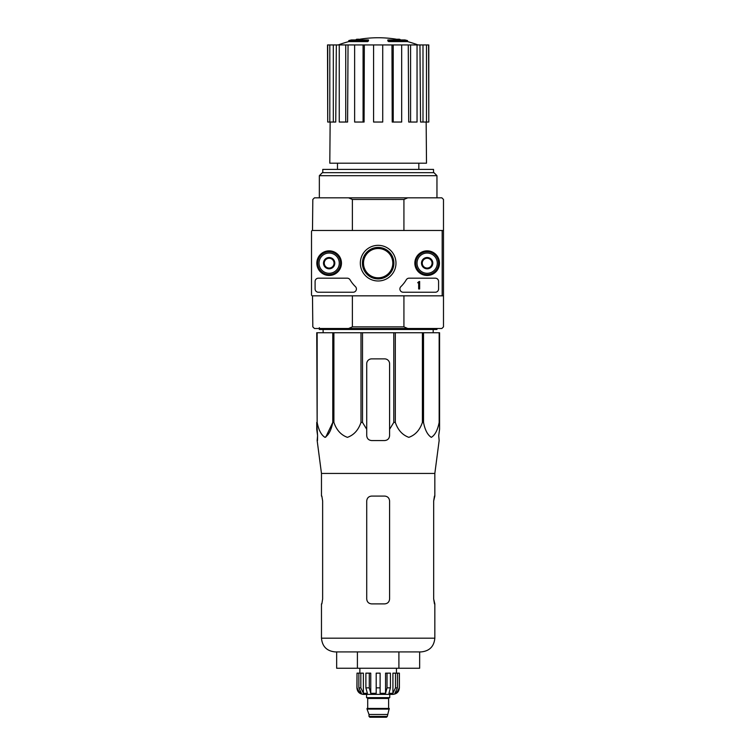 <?xml version="1.0" encoding="UTF-8"?>
<svg xmlns="http://www.w3.org/2000/svg" width="755" height="755" viewBox="0 0 755 755"><rect width="100%" height="100%" fill="white"/><g stroke="black" fill="none" stroke-linecap="round" stroke-linejoin="round"><path stroke-width="1.13" d="M442.185 231.474L442.185 294.846A0.982 0.982 0 0 1 441.203 295.828L312.495 295.828A0.982 0.982 0 0 1 311.513 294.846L311.513 231.474A0.982 0.982 0 0 1 312.495 230.492L441.203 230.492A0.982 0.982 0 0 1 442.185 231.474M316.836 263.165A12.316 12.316 0 0 1 335.305 252.5A12.316 12.316 0 0 1 335.305 273.829A12.316 12.316 0 0 1 316.836 263.165M414.844 263.165A12.316 12.316 0 0 1 433.313 252.5A12.316 12.316 0 0 1 433.313 273.829A12.316 12.316 0 0 1 414.844 263.165M360.333 263.165A17.818 17.818 0 0 1 387.06 247.725A17.818 17.818 0 0 1 387.06 278.595A17.818 17.818 0 0 1 360.333 263.165M435.324 278.189A3.265 3.265 0 0 1 438.589 281.455L438.589 288.967A3.265 3.265 0 0 1 435.324 292.232L403.161 292.232A3.265 3.265 0 0 1 400.886 286.626A32.673 32.673 0 0 0 406.275 279.794A3.265 3.265 0 0 1 409.087 278.189L435.324 278.189M347.225 278.189A3.265 3.265 0 0 1 350.037 279.794A32.673 32.673 0 0 0 355.426 286.626A3.265 3.265 0 0 1 353.151 292.232L318.374 292.232A3.265 3.265 0 0 1 315.099 288.967L315.099 281.455A3.265 3.265 0 0 1 318.374 278.189L347.225 278.189M317.062 263.165A12.089 12.089 0 0 1 335.192 252.689A12.089 12.089 0 0 1 335.192 273.631A12.089 12.089 0 0 1 317.062 263.165M415.071 263.165A12.089 12.089 0 0 1 433.2 252.689A12.089 12.089 0 0 1 433.2 273.631A12.089 12.089 0 0 1 415.071 263.165M362.409 263.165A15.742 15.742 0 0 1 386.022 249.527A15.742 15.742 0 0 1 386.022 276.792A15.742 15.742 0 0 1 362.409 263.165M363.4 263.165A14.751 14.751 0 0 1 385.531 250.386A14.751 14.751 0 0 1 385.531 275.934A14.751 14.751 0 0 1 363.4 263.165M419.638 281.455L418.666 281.785A0.491 0.491 0 0 1 418.176 282.276L417.685 282.766L418.666 282.729L418.666 288.967L419.638 288.967L419.638 281.455M422.253 260.333L427.16 257.502L432.058 260.333L432.058 265.986L427.16 268.818L422.253 265.986L422.253 260.333A5.662 5.662 0 0 1 432.058 260.333A5.662 5.662 0 0 1 427.16 268.818A5.662 5.662 0 0 1 422.253 260.333L422.253 265.986L427.16 268.818L432.058 265.986L432.058 260.333L429.604 258.918A4.898 4.898 0 0 1 429.604 267.402A4.898 4.898 0 0 1 422.253 263.165A4.898 4.898 0 0 1 424.706 258.918L422.253 260.333M417.024 263.165A10.126 10.126 0 0 1 432.219 254.388A10.126 10.126 0 0 1 432.219 271.932A10.126 10.126 0 0 1 417.024 263.165M415.722 263.165A11.438 11.438 0 0 1 432.87 253.255A11.438 11.438 0 0 1 432.87 273.065A11.438 11.438 0 0 1 415.722 263.165M424.706 258.918A4.898 4.898 0 0 1 429.604 258.918L427.16 257.502L424.706 258.918M324.254 260.333L329.152 257.502L334.05 260.333L334.05 265.986L329.152 268.818L324.254 265.986L324.254 260.333A5.662 5.662 0 0 1 334.05 260.333A5.662 5.662 0 0 1 329.152 268.818A5.662 5.662 0 0 1 324.254 260.333L324.254 265.986L329.152 268.818L334.05 265.986L334.05 260.333L331.605 258.918A4.898 4.898 0 0 1 331.605 267.402A4.898 4.898 0 0 1 324.254 263.165A4.898 4.898 0 0 1 326.698 258.918L324.254 260.333M319.025 263.165A10.126 10.126 0 0 1 334.21 254.388A10.126 10.126 0 0 1 334.21 271.932A10.126 10.126 0 0 1 319.025 263.165M317.713 263.165A11.438 11.438 0 0 1 334.871 253.255A11.438 11.438 0 0 1 334.871 273.065A11.438 11.438 0 0 1 317.713 263.165M326.698 258.918A4.898 4.898 0 0 1 331.605 258.918L329.152 257.502L326.698 258.918M407.738 197.829L403.925 199.462L403.925 230.492L443.487 230.492L443.487 199.462L441.854 197.829L314.448 197.829L312.815 199.462L312.495 230.492M311.513 231.474L311.513 238.655M311.513 251.726L311.513 274.593M311.513 287.664L311.513 294.846M312.495 295.828L312.815 326.868L314.448 328.5L348.574 328.5L352.377 326.868L352.377 295.828M363.504 263.165A14.647 14.647 0 0 0 385.475 275.849A14.647 14.647 0 0 0 385.475 250.481A14.647 14.647 0 0 0 363.504 263.165M317.147 332.747L317.147 422.404L316.741 332.747L439.57 332.747L439.57 429.302L438.721 435.654L439.146 440.552L434.833 473.432L321.47 473.432L321.47 496.082M439.57 422.404L439.165 422.404C437.655 430.105 435.04 435.078 431.322 437.343C427.604 434.993 425.008 430.02 423.517 422.404L422.404 422.404C419.789 430.105 415.259 435.078 408.823 437.343C402.396 434.993 397.894 430.02 395.318 422.404L393.789 422.404L389.589 429.302L389.589 435.654L389.589 363.778A4.898 4.898 0 0 0 384.691 358.88L371.62 358.88A4.898 4.898 0 0 0 366.722 363.778L366.722 435.654C367.015 438.627 368.648 440.259 371.62 440.552L384.691 440.552C387.664 440.259 389.297 438.627 389.589 435.654L389.589 429.302M362.513 332.747L362.513 422.404L366.722 429.302L366.722 435.654M362.513 422.404L360.994 422.404C358.37 430.105 353.85 435.078 347.413 437.343C340.977 434.993 336.475 430.02 333.899 422.404L332.785 422.404L325.716 437.202M317.147 422.404C318.629 430.02 321.234 434.993 324.943 437.343C328.661 435.078 331.275 430.105 332.785 422.404L332.785 332.747M316.741 429.302L316.741 422.404L317.581 435.654L316.741 429.302M317.506 440.552L317.581 435.654L317.157 440.552L321.47 473.432M438.721 435.654L439.57 429.302L439.57 363.778M360.994 332.747L360.994 422.404M393.789 332.747L393.789 422.404M395.318 332.747L395.318 422.404M333.899 332.747L333.899 422.404M439.165 332.747L439.165 422.404M423.517 332.747L423.517 422.404M422.404 332.747L422.404 422.404M367.638 40.619A114.335 37.221 90 0 1 368.487 39.949L368.487 40.93A114.335 37.221 90 0 0 367.638 41.591L367.638 40.619L348.753 40.619L348.753 41.591A114.335 114.335 0 0 0 338.259 44.941M367.638 41.591L348.753 41.591M368.487 39.949L351.368 39.949A114.335 114.335 0 0 0 348.753 40.619M356.549 39.807L356.549 39.279A112.665 19.564 -90 0 0 355.747 39.949M358.682 39.42L358.682 39.203A111.91 64.987 90 0 0 356.549 39.279M388.674 41.591L388.674 40.619A114.335 37.221 -90 0 0 387.825 39.949L387.825 40.93A114.335 37.221 -90 0 1 388.674 41.591L407.558 41.591L407.558 40.619L388.674 40.619M397.63 39.42L397.63 39.203A111.91 64.987 -90 0 1 399.754 39.279L399.754 39.807M400.565 39.949A112.665 19.564 90 0 0 399.754 39.279M407.558 40.619A114.335 114.335 0 0 0 404.944 39.949L387.825 39.949M337.485 163.193L337.485 169.403M443.487 230.492L443.487 295.828L403.925 295.828L403.925 326.868L352.377 326.868M403.925 199.462L352.377 199.462L352.377 230.492M403.925 326.868L407.738 328.5L348.574 328.5M407.738 328.5L441.854 328.5L443.487 326.868L443.487 295.828M352.377 199.462L348.574 197.829M319.346 175.679L322.357 172.668L433.955 172.668L436.956 175.679L319.346 175.679L319.346 197.829M433.53 172.668L433.53 169.403L322.781 169.403L322.781 172.668M391.968 44.941L393.223 44.941L393.223 122.036L392.213 122.036L391.968 44.941L364.335 44.941L364.089 122.036L363.079 122.036L363.079 44.941L364.335 44.941M393.223 44.941L428.793 44.941L428.793 122.036L428.585 44.941M327.727 44.941L327.727 122.036L327.519 44.941L336.343 44.941L335.748 122.036L333.314 122.036L333.314 44.941M339.259 44.941L345.733 44.941L345.733 122.036L339.259 122.036L339.259 44.941L336.343 44.941M345.733 44.941L348.046 44.941L347.593 122.036L345.733 122.036M363.079 122.036L354.633 122.036L354.633 44.941L348.046 44.941M354.633 44.941L363.079 44.941M426.16 122.036L426.5 163.193L329.803 163.193L330.143 122.036M422.989 44.941L422.989 122.036L420.554 122.036L419.959 44.941M410.578 44.941L410.578 122.036L408.71 122.036L408.257 44.941M422.989 122.036L428.585 122.036M426.49 122.036L426.49 44.941M410.578 122.036L417.043 122.036L417.043 44.941M393.223 122.036L401.679 122.036L401.679 44.941M382.728 44.941L382.728 122.036L373.583 122.036L373.583 44.941M327.727 122.036L329.812 122.036L329.812 44.941M329.812 122.036L333.314 122.036M323.14 332.747L323.093 329.482M436.956 328.5L436.956 329.482L319.346 329.482L319.346 327.679M398.904 668.25L419.648 668.25L419.648 651.914L421.111 651.914L335.192 651.914C326.858 651.103 322.291 646.525 321.47 638.192C322.291 646.525 326.858 651.103 335.192 651.914L357.408 651.914L357.408 668.25L398.904 668.25L398.904 651.914M336.655 651.914L336.655 668.25L357.408 668.25M366.722 500.99L366.722 598.989L366.722 500.99C367.024 497.998 368.657 496.365 371.62 496.082L384.691 496.082C387.655 496.365 389.287 497.998 389.589 500.99L389.589 598.989C389.287 601.98 387.655 603.613 384.691 603.887L371.62 603.887C368.657 603.613 367.024 601.98 366.722 598.989C367.015 601.971 368.648 603.604 371.62 603.887M322.64 500.99L321.847 496.082L322.64 500.99L322.64 598.989L321.847 603.887L322.64 598.989M321.47 603.887L321.47 638.192L434.833 638.192C434.021 646.525 429.444 651.103 421.111 651.914C429.444 651.103 434.021 646.525 434.833 638.192L434.833 603.887L433.672 598.989L434.455 603.887M434.833 473.432L434.833 496.082L433.672 500.99L434.455 496.082M433.672 500.99L433.672 598.989M395.488 673.149L395.488 687.852L392.921 693.307L392.921 673.149L399.386 673.149L399.386 687.852C398.999 691.816 396.819 693.996 392.855 694.383L363.457 694.383C359.484 693.996 357.304 691.816 356.917 687.852L359.965 693.307L361.418 693.307L358.861 687.852L358.861 673.149L360.824 673.149L360.824 687.852L358.861 687.852M387.296 716.429L369.006 716.429L369.827 717.25L386.484 717.25L387.296 716.429L389.259 708.426L367.043 708.426L367.043 709.087L389.259 709.087M369.006 716.429L369.006 714.466L387.296 714.466M367.374 708.426L388.938 708.426M388.608 708.105L388.608 698.469L389.42 697.648M366.552 694.383L366.552 697.648L389.75 697.648L389.75 694.383M380.114 687.852L376.198 687.852L376.198 673.149L380.114 673.149L380.114 693.307L385.55 693.307L387.032 687.852L385.55 693.307L385.55 673.149L390.42 673.149L390.42 687.852L387.032 687.852L387.032 673.149M399.301 673.149L399.301 687.852L396.347 693.307L396.347 691.703M397.441 673.149L397.441 687.852L394.884 693.307L396.347 693.307M390.42 687.852L388.948 693.307L392.921 693.307M376.198 687.852L376.198 693.307L370.752 693.307L369.28 687.852L365.882 687.852L367.364 693.307L363.382 693.307L360.824 687.852M359.965 691.703L359.965 693.307L357.011 687.852L357.011 673.149L358.861 673.149M365.882 687.852L365.882 673.149L369.28 673.149L369.28 687.852M356.917 687.852L357.011 673.149M370.752 693.307L370.752 673.149L369.28 673.149M363.382 693.307L363.382 673.149L360.824 673.149M396.45 673.149L396.45 668.25M439.57 332.747L439.57 358.88M389.589 363.778A4.898 4.898 0 0 0 388.145 360.305M387.9 360.078A4.898 4.898 0 0 0 384.691 358.88M371.62 358.88A4.898 4.898 0 0 0 368.261 360.211M368.157 360.305A4.898 4.898 0 0 0 366.722 363.778M367.704 708.105L367.704 698.469L388.608 698.469M397.441 687.852L395.488 687.852M418.827 163.193L418.827 169.403M436.956 175.679L436.956 197.829M400.49 39.949A114.335 114.335 0 0 0 355.822 39.949M418.053 44.941A114.335 114.335 0 0 0 407.558 41.591M433.162 332.747L433.21 329.482M369.006 714.466L367.043 709.087M367.704 698.469L366.883 697.648M359.861 673.149L359.861 668.25"/></g></svg>
